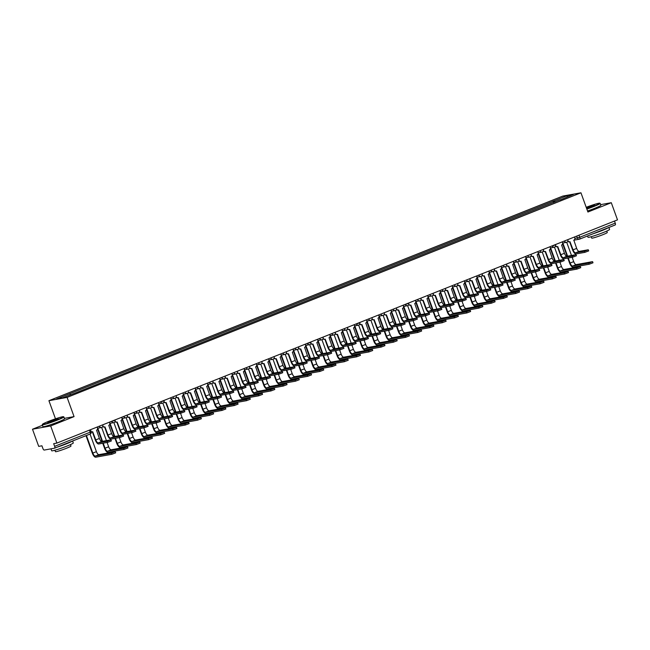 <?xml version="1.0" encoding="UTF-8"?>
<svg xmlns="http://www.w3.org/2000/svg" width="650" height="650" viewBox="0 0 650 650"><rect width="100%" height="100%" fill="white"/><g stroke="black" fill="none" stroke-linecap="round" stroke-linejoin="round"><path stroke-width="0.97" d="M42.445 425.262L32.5 429.219L38.708 446.379L41.925 445.794L42.892 448.468A1.836 0.723 -111.7 0 0 44.249 450.06L54.535 448.191A1.836 0.723 -111.7 0 0 54.592 448.175A1.836 0.723 -111.7 0 0 54.641 446.339L90.179 432.185L91.179 431.698L90.464 429.715M55.486 418.827L48.921 400.692L67.096 397.394L580.954 192.798L587.909 212.022L611.293 202.711L617.5 219.863L56.891 443.081L50.676 425.929L74.059 416.618L67.096 397.394M580.954 192.798L562.778 196.089L48.921 400.692M56.891 443.081L53.674 443.666L54.641 446.339M32.5 429.219L50.676 425.929M611.293 202.711L600.616 204.644M614.502 221.057L615.249 223.121A1.836 0.723 68.3 0 1 615.201 224.957A1.836 0.723 68.3 0 1 615.144 224.973L579.719 239.086M555.019 201.996L554.06 200.866L567.239 195.618L573.349 194.513L560.162 199.948M554.06 200.866L56.526 398.97L62.636 397.865L76.668 392.462L560.17 199.761M64.391 418.372L74.059 416.618M553.743 202.507L553.207 201.021M69.704 393.721L70.541 394.713M567.239 195.618L567.109 196.999M588.283 249.779L588.689 250.9L584.894 252.338L584.488 251.217L588.283 249.779L579.207 251.387A3.445 1.365 68.3 0 1 576.672 248.406L573.828 240.167A1.836 1.682 79.7 0 0 574.771 237.819L574.478 236.998M569.644 241.792L572.593 249.925A4.639 1.836 -111.7 0 0 576.006 253.947L584.894 252.338M567.929 240.898A1.836 1.682 79.7 0 0 569.684 241.784L569.213 241.865A1.836 1.682 -100.3 0 1 567.759 241.386M569.684 241.784A1.836 1.682 79.7 0 0 569.985 241.694L573.064 249.844A3.445 1.365 68.3 0 0 575.599 252.826L584.488 251.217M592.589 261.674L592.995 262.795L589.201 264.233L588.794 263.112L592.402 261.674L576.241 264.599A3.445 1.365 68.3 0 1 573.706 261.617L572.146 257.303M588.794 263.112L572.634 266.037A3.445 1.365 68.3 0 1 570.099 263.055L568.271 258.001M567.596 256.149L562.843 243.011M571.472 255.442L566.711 242.296M562.616 243.766L567.125 256.23M567.799 258.091L569.628 263.136A4.639 1.836 -111.7 0 0 573.04 267.158L589.201 264.233M576.038 254.654L576.444 255.767L572.658 257.205L572.252 256.092L576.038 254.654L566.971 256.262A3.445 1.365 68.3 0 1 564.436 253.273L561.592 245.042A1.836 1.682 79.7 0 0 562.534 242.694L562.234 241.873M557.408 246.659L560.357 254.8A4.639 1.836 -111.7 0 0 563.769 258.822L572.658 257.205M555.685 245.773A1.836 1.682 79.7 0 0 557.448 246.659L556.977 246.74A1.836 1.682 -100.3 0 1 555.523 246.261M557.448 246.659A1.836 1.682 79.7 0 0 557.741 246.569L560.828 254.711A3.445 1.365 68.3 0 0 563.363 257.701L572.252 256.092M563.802 259.521L564.208 260.642L560.414 262.08L560.008 260.959L563.802 259.521L554.734 261.137A3.445 1.365 68.3 0 1 552.199 258.148L549.347 249.909A1.836 1.682 79.7 0 0 550.298 247.561L549.997 246.74M545.171 251.534L548.113 259.675A4.639 1.836 -111.7 0 0 551.525 263.689L560.414 262.08M543.449 250.64A1.836 1.682 79.7 0 0 545.212 251.526L544.741 251.615A1.836 1.682 -100.3 0 1 543.286 251.136M545.212 251.526A1.836 1.682 79.7 0 0 545.504 251.444L548.592 259.586A3.445 1.365 68.3 0 0 551.119 262.567L560.008 260.959M580.344 266.549L580.751 267.67L576.964 269.108L576.558 267.987L580.166 266.549L564.005 269.474A3.445 1.365 68.3 0 1 561.47 266.492L559.91 262.178M576.558 267.987L560.398 270.912A3.445 1.365 68.3 0 1 557.863 267.93L556.034 262.876M555.36 261.024L550.607 247.886M559.236 260.317L554.474 247.162A1.836 1.682 79.7 0 1 554.214 247.236A1.836 1.836 0 0 0 555.612 244.798L552.313 246.049A1.836 1.682 79.7 0 0 554.214 247.236L550.387 247.926M550.371 248.633L554.889 261.105M555.563 262.957L557.391 268.011A4.639 1.836 -111.7 0 0 560.804 272.033L576.964 269.108M568.108 271.416L568.514 272.537L564.72 273.975L564.314 272.854L568.108 271.416L551.769 274.349A3.445 1.365 68.3 0 1 549.234 271.359L547.666 267.044M564.314 272.854L548.153 275.787A3.445 1.365 68.3 0 1 545.626 272.797L543.798 267.751M543.124 265.891L538.371 252.761M546.999 265.192L542.238 252.037M538.135 253.508L542.653 265.98M543.319 267.832L545.147 272.886A4.639 1.836 -111.7 0 0 548.559 276.908L564.72 273.975M586.747 208.796A11.213 0.821 -19.9 0 0 593.694 206.245A11.213 0.821 -19.9 0 0 599.755 203.182A11.213 0.821 -19.9 0 0 586.202 207.309M599.755 203.182L600.113 203.344A11.489 0.845 160.1 0 1 600.161 203.393A11.489 0.845 160.1 0 1 593.897 206.481A11.489 0.845 160.1 0 1 586.844 209.072M586.357 207.724A5.606 0.414 160.1 0 1 587.039 207.447A5.606 0.414 160.1 0 1 594.531 205.173A5.606 0.414 160.1 0 1 591.476 206.643A5.606 0.414 160.1 0 1 586.592 208.382M594.133 205.457L586.462 208.008M608.879 227.476L609.586 229.426A11.489 0.845 160.1 0 1 603.322 232.513A11.489 0.845 160.1 0 1 587.974 237.25L587.519 235.982M608.449 227.654A11.489 0.845 160.1 0 1 602.542 230.36A11.489 0.845 160.1 0 1 593.352 233.659M606.759 231.067L607.279 232.505A8.271 0.609 160.1 0 1 602.769 234.723A8.271 0.609 160.1 0 1 591.719 238.136L591.199 236.706M600.161 203.393L600.844 205.286A11.489 0.845 160.1 0 1 594.587 208.374A11.489 0.845 160.1 0 1 587.535 210.974M48.531 421.379A11.213 0.821 -19.9 0 0 42.429 424.328A11.213 0.821 -19.9 0 0 57.403 419.778A11.213 0.821 -19.9 0 0 63.464 416.715A11.213 0.821 -19.9 0 0 48.531 421.379M63.464 416.715L63.814 416.878A11.489 0.845 160.1 0 1 63.871 416.926A11.489 0.845 160.1 0 1 57.606 420.014A11.489 0.845 160.1 0 1 42.258 424.751A11.489 0.845 160.1 0 1 42.266 424.677L42.429 424.328M50.749 420.981A5.606 0.414 160.1 0 1 58.24 418.706A5.606 0.414 160.1 0 1 55.185 420.176A5.606 0.414 160.1 0 1 47.718 422.508A5.606 0.414 160.1 0 1 50.749 420.981M57.842 418.99L48.206 422.476M72.589 441.017L73.288 442.959A11.489 0.845 160.1 0 1 67.031 446.046A11.489 0.845 160.1 0 1 51.683 450.783L50.976 448.841M72.158 441.188A11.489 0.845 160.1 0 1 66.251 443.893A11.489 0.845 160.1 0 1 57.062 447.192M70.468 444.6L70.98 446.038A8.271 0.609 160.1 0 1 66.479 448.264A8.271 0.609 160.1 0 1 55.429 451.669L54.909 450.239M63.871 416.926L64.553 418.819A11.489 0.845 160.1 0 1 58.297 421.907A11.489 0.845 160.1 0 1 42.949 426.644L42.258 424.751M551.566 264.396L551.972 265.517L548.178 266.955L547.771 265.834L551.566 264.396L542.49 266.004A3.445 1.365 68.3 0 1 539.955 263.023L537.111 254.784A1.836 1.682 79.7 0 0 538.054 252.436L537.761 251.615M532.935 256.409L535.876 264.542A4.639 1.836 -111.7 0 0 539.289 268.564L548.178 266.955M531.212 255.515A1.836 1.682 79.7 0 0 532.967 256.401L532.496 256.49A1.836 1.682 -100.3 0 1 531.042 256.002M532.967 256.401A1.836 1.682 79.7 0 0 533.268 256.319L536.347 264.461A3.445 1.365 68.3 0 0 538.883 267.442L547.771 265.834M539.329 269.271L539.736 270.392L535.941 271.83L535.535 270.709L539.329 269.271L530.254 270.879A3.445 1.365 68.3 0 1 527.719 267.898L524.875 259.659A1.836 1.682 79.7 0 0 525.817 257.311L525.525 256.49M520.691 261.284L523.64 269.417A4.639 1.836 -111.7 0 0 527.053 273.439L535.941 271.83M518.976 260.39A1.836 1.682 79.7 0 0 520.731 261.276L520.26 261.357A1.836 1.682 -100.3 0 1 518.806 260.877M520.731 261.276A1.836 1.682 79.7 0 0 521.032 261.186L524.111 269.336A3.445 1.365 68.3 0 0 526.646 272.317L535.535 270.709M527.085 274.146L527.491 275.259L523.705 276.697L523.299 275.584L527.085 274.146L518.017 275.754A3.445 1.365 68.3 0 1 515.483 272.764L512.639 264.534A1.836 1.682 79.7 0 0 513.581 262.186L513.281 261.365M508.454 266.151L511.404 274.292A4.639 1.836 -111.7 0 0 514.808 278.314L523.705 276.697M506.732 265.265A1.836 1.682 79.7 0 0 508.495 266.151L508.024 266.232A1.836 1.682 -100.3 0 1 506.569 265.752M508.495 266.151A1.836 1.682 79.7 0 0 508.788 266.061L511.875 274.202A3.445 1.365 68.3 0 0 514.41 277.192L523.299 275.584M555.872 276.291L556.278 277.412L552.484 278.85L552.077 277.729L555.685 276.291L539.524 279.224A3.445 1.365 68.3 0 1 536.989 276.234L535.429 271.919M552.077 277.729L535.917 280.654A3.445 1.365 68.3 0 1 533.382 277.672L531.554 272.618M530.887 270.766L526.134 257.636M534.763 270.067L530.002 256.912M525.899 258.383L530.408 270.855M531.082 272.707L532.911 277.761A4.639 1.836 -111.7 0 0 536.323 281.775L552.484 278.85M543.636 281.166L544.042 282.287L540.247 283.725L539.841 282.604L543.449 281.166L527.288 284.091A3.445 1.365 68.3 0 1 524.753 281.109L523.193 276.794M539.841 282.604L523.681 285.529A3.445 1.365 68.3 0 1 521.146 282.547L519.317 277.493M518.643 275.641L513.89 262.502M522.519 274.934L517.758 261.787M513.663 263.258L518.172 275.722M518.846 277.582L520.674 282.628A4.639 1.836 -111.7 0 0 524.087 286.65L540.247 283.725M531.391 286.041L531.798 287.162L528.011 288.6L527.605 287.479L531.212 286.041L515.052 288.966A3.445 1.365 68.3 0 1 512.517 285.984L510.957 281.669M527.605 287.479L511.444 290.404A3.445 1.365 68.3 0 1 508.909 287.422L507.081 282.368M506.407 280.516L501.654 267.377M510.282 279.809L505.521 266.654M501.418 268.125L505.936 280.597M506.61 282.449L508.438 287.503A4.639 1.836 -111.7 0 0 511.851 291.525L528.011 288.6M514.849 279.012L515.255 280.134L511.461 281.572L511.054 280.451L514.849 279.012L505.773 280.629A3.445 1.365 68.3 0 1 503.246 277.639L500.394 269.401A1.836 1.682 79.7 0 0 501.345 267.053L501.044 266.232M496.218 271.026L499.159 279.167A4.639 1.836 -111.7 0 0 502.572 283.181L511.461 281.572M494.496 270.132A1.836 1.682 79.7 0 0 496.259 271.017L495.779 271.107A1.836 1.682 -100.3 0 1 494.333 270.627M496.259 271.017A1.836 1.682 79.7 0 0 496.551 270.936L499.631 279.077A3.445 1.365 68.3 0 0 502.166 282.059L511.054 280.451M519.155 290.908L519.561 292.029L515.767 293.467L515.361 292.346L519.155 290.908L502.816 293.841A3.445 1.365 68.3 0 1 500.281 290.851L498.712 286.536M515.361 292.346L499.2 295.279A3.445 1.365 68.3 0 1 496.673 292.289L494.845 287.243M494.171 285.382L489.418 272.252M498.046 284.684L493.285 271.529M489.182 273L493.699 285.472M494.366 287.324L496.194 292.378A4.639 1.836 -111.7 0 0 499.606 296.4L515.767 293.467M502.613 283.887L503.019 285.009L499.224 286.447L498.818 285.326L502.613 283.887L493.537 285.496A3.445 1.365 68.3 0 1 491.002 282.514L488.158 274.276A1.836 1.682 79.7 0 0 489.101 271.928L488.808 271.107M483.982 275.901L486.923 284.034A4.639 1.836 -111.7 0 0 490.336 288.056L499.224 286.447M482.259 275.007A1.836 1.682 79.7 0 0 484.014 275.892L483.543 275.982A1.836 1.682 -100.3 0 1 482.089 275.494M484.014 275.892A1.836 1.682 79.7 0 0 484.315 275.811L487.394 283.952A3.445 1.365 68.3 0 0 489.929 286.934L498.818 285.326M506.919 295.783L507.325 296.904L503.531 298.342L503.124 297.221L506.732 295.783L490.571 298.716A3.445 1.365 68.3 0 1 488.036 295.726L486.476 291.411M503.124 297.221L486.964 300.146A3.445 1.365 68.3 0 1 484.429 297.164L482.601 292.11M481.934 290.257L477.173 277.127M485.802 289.559L481.049 276.404M476.946 277.875L481.455 290.347M482.129 292.199L483.957 297.253A4.639 1.836 -111.7 0 0 487.37 301.267L503.531 298.342M490.376 288.762L490.782 289.884L486.988 291.322L486.582 290.201L490.376 288.762L481.301 290.371A3.445 1.365 68.3 0 1 478.766 287.389L475.922 279.151A1.836 1.682 79.7 0 0 476.864 276.803L476.564 275.982M471.738 280.776L474.687 288.909A4.639 1.836 -111.7 0 0 478.099 292.931L486.988 291.322M470.023 279.882A1.836 1.682 79.7 0 0 471.778 280.767L471.307 280.849A1.836 1.682 -100.3 0 1 469.852 280.369M471.778 280.767A1.836 1.682 79.7 0 0 472.079 280.678L475.158 288.819A3.445 1.365 68.3 0 0 477.693 291.809L486.582 290.201M494.683 300.658L495.089 301.779L491.294 303.217L490.888 302.096L494.496 300.658L478.335 303.582A3.445 1.365 68.3 0 1 475.8 300.601L474.24 296.286M490.888 302.096L474.727 305.021A3.445 1.365 68.3 0 1 472.192 302.039L470.364 296.985M469.69 295.132L464.937 281.994M473.566 294.426L468.804 281.279M464.709 282.75L469.219 295.214M469.893 297.074L471.721 302.12A4.639 1.836 -111.7 0 0 475.134 306.142L491.294 303.217M478.132 293.629L478.538 294.751L474.752 296.189L474.346 295.067L478.132 293.629L469.064 295.246A3.445 1.365 68.3 0 1 466.529 292.256L463.677 284.026A1.836 1.682 79.7 0 0 464.628 281.678L464.327 280.857M459.501 285.642L462.451 293.784A4.639 1.836 -111.7 0 0 465.855 297.806L474.752 296.189M457.779 284.757A1.836 1.682 79.7 0 0 459.542 285.642L459.071 285.724A1.836 1.682 -100.3 0 1 457.616 285.244M459.542 285.642A1.836 1.682 79.7 0 0 459.834 285.553L462.922 293.694A3.445 1.365 68.3 0 0 465.457 296.684L474.346 295.067M482.438 305.533L482.844 306.654L479.058 308.092L478.652 306.971L482.259 305.533L466.099 308.457A3.445 1.365 68.3 0 1 463.564 305.476L462.004 301.161M478.652 306.971L462.491 309.896A3.445 1.365 68.3 0 1 459.956 306.906L458.128 301.86M457.454 300.007L452.701 286.869M461.329 299.301L456.568 286.146M452.465 287.617L456.983 300.089M457.657 301.941L459.485 306.995A4.639 1.836 -111.7 0 0 462.898 311.017L479.058 308.092M465.896 298.504L466.302 299.626L462.507 301.064L462.101 299.942L465.896 298.504L456.82 300.121A3.445 1.365 68.3 0 1 454.293 297.131L451.441 288.892A1.836 1.682 79.7 0 0 452.392 286.544L452.091 285.724M447.265 290.517L450.206 298.659A4.639 1.836 -111.7 0 0 453.619 302.673L462.507 301.064M445.543 289.624A1.836 1.682 79.7 0 0 447.306 290.509L446.826 290.599A1.836 1.682 -100.3 0 1 445.38 290.119M447.306 290.509A1.836 1.682 79.7 0 0 447.598 290.428L450.677 298.569A3.445 1.365 68.3 0 0 453.212 301.551L462.101 299.942M453.659 303.379L454.066 304.501L450.271 305.939L449.865 304.817L453.659 303.379L444.584 304.988A3.445 1.365 68.3 0 1 442.049 302.006L439.205 293.767A1.836 1.682 79.7 0 0 440.148 291.419L439.855 290.599M435.029 295.392L437.97 303.526A4.639 1.836 -111.7 0 0 441.382 307.548L450.271 305.939M433.306 294.499A1.836 1.682 79.7 0 0 435.061 295.384L434.59 295.474A1.836 1.682 -100.3 0 1 433.136 294.986M435.061 295.384A1.836 1.682 79.7 0 0 435.362 295.303L438.441 303.444A3.445 1.365 68.3 0 0 440.976 306.426L449.865 304.817M441.423 308.254L441.829 309.376L438.035 310.814L437.629 309.692L441.423 308.254L432.348 309.863A3.445 1.365 68.3 0 1 429.812 306.881L426.969 298.642A1.836 1.682 79.7 0 0 427.911 296.294L427.611 295.474M422.784 300.267L425.734 308.401A4.639 1.836 -111.7 0 0 429.146 312.423L438.035 310.814M421.07 299.374A1.836 1.682 79.7 0 0 422.825 300.259L422.354 300.341A1.836 1.682 -100.3 0 1 420.899 299.861M422.825 300.259A1.836 1.682 79.7 0 0 423.126 300.17L426.205 308.311A3.445 1.365 68.3 0 0 428.74 311.301L437.629 309.692M429.179 313.121L429.585 314.243L425.791 315.681L425.392 314.559L429.179 313.121L420.111 314.738A3.445 1.365 68.3 0 1 417.576 311.748L414.724 303.517A1.836 1.682 79.7 0 0 415.675 301.169L415.374 300.349M410.548 305.134L413.489 313.276A4.639 1.836 -111.7 0 0 416.902 317.298L425.791 315.681M408.826 304.249A1.836 1.682 79.7 0 0 410.589 305.134L410.118 305.216A1.836 1.682 -100.3 0 1 408.663 304.736M410.589 305.134A1.836 1.682 79.7 0 0 410.881 305.045L413.969 313.186A3.445 1.365 68.3 0 0 416.496 316.176L425.392 314.559M416.942 317.996L417.349 319.118L413.554 320.556L413.148 319.434L416.942 317.996L407.867 319.613A3.445 1.365 68.3 0 1 405.34 316.623L402.488 308.384A1.836 1.682 79.7 0 0 403.431 306.036L403.138 305.216M398.312 310.009L401.253 318.142A4.639 1.836 -111.7 0 0 404.666 322.164L413.554 320.556M396.589 309.116A1.836 1.682 79.7 0 0 398.352 310.001L397.873 310.091A1.836 1.682 -100.3 0 1 396.419 309.611M398.352 310.001A1.836 1.682 79.7 0 0 398.645 309.92L401.724 318.061A3.445 1.365 68.3 0 0 404.259 321.043L413.148 319.434M404.706 322.871L405.113 323.993L401.318 325.431L400.912 324.309L404.706 322.871L395.631 324.48A3.445 1.365 68.3 0 1 393.096 321.498L390.252 313.259A1.836 1.682 79.7 0 0 391.194 310.911L390.902 310.091M386.067 314.884L389.017 323.017A4.639 1.836 -111.7 0 0 392.429 327.039L401.318 325.431M384.353 313.991A1.836 1.682 79.7 0 0 386.108 314.876L385.637 314.966A1.836 1.682 -100.3 0 1 384.183 314.478M386.108 314.876A1.836 1.682 79.7 0 0 386.409 314.795L389.488 322.936A3.445 1.365 68.3 0 0 392.023 325.918L400.912 324.309M470.202 310.399L470.608 311.521L466.814 312.959L466.407 311.838L470.202 310.399L453.854 313.332A3.445 1.365 68.3 0 1 451.327 310.342L449.759 306.028M466.407 311.838L450.247 314.771A3.445 1.365 68.3 0 1 447.712 311.781L445.884 306.735M445.218 304.874L440.464 291.744M449.093 304.176L444.332 291.021M440.229 292.492L444.746 304.964M445.413 306.816L447.241 311.87A4.639 1.836 -111.7 0 0 450.653 315.892L466.814 312.959M457.966 315.274L458.372 316.396L454.577 317.834L454.171 316.713L457.779 315.274L441.618 318.207A3.445 1.365 68.3 0 1 439.083 315.217L437.523 310.903M454.171 316.713L438.011 319.637A3.445 1.365 68.3 0 1 435.476 316.656L433.648 311.602M432.981 309.749L428.22 296.619M436.849 309.051L432.087 295.896M427.993 297.367L432.502 309.839M433.176 311.691L435.004 316.745A4.639 1.836 -111.7 0 0 438.417 320.759L454.577 317.834M445.729 320.149L446.136 321.271L442.341 322.709L441.935 321.588L445.543 320.149L429.382 323.074A3.445 1.365 68.3 0 1 426.847 320.092L425.287 315.778M441.935 321.588L425.774 324.512A3.445 1.365 68.3 0 1 423.239 321.531L421.411 316.477M420.737 314.624L415.984 301.486M424.613 313.918L419.851 300.771M415.756 302.242L420.266 314.706M420.94 316.566L422.768 321.612A4.639 1.836 -111.7 0 0 426.181 325.634L442.341 322.709M433.485 325.024L433.891 326.146L430.097 327.584L429.699 326.463L433.306 325.024L417.146 327.949A3.445 1.365 68.3 0 1 414.611 324.967L413.051 320.645M429.699 326.463L413.538 329.387A3.445 1.365 68.3 0 1 411.003 326.398L409.175 321.352M408.501 319.491L403.748 306.361M412.376 318.793L407.615 305.638A1.836 1.682 79.7 0 1 407.347 305.711A1.836 1.836 0 0 0 408.752 303.274L405.454 304.525A1.836 1.682 79.7 0 0 407.347 305.711L403.528 306.402M403.512 307.109L408.029 319.581M408.704 321.433L410.532 326.487A4.639 1.836 -111.7 0 0 413.936 330.509L430.097 327.584M421.249 329.891L421.655 331.012L417.861 332.451L417.454 331.329L421.062 329.891L404.901 332.824A3.445 1.365 68.3 0 1 402.374 329.834L400.806 325.52M417.454 331.329L401.294 334.262A3.445 1.365 68.3 0 1 398.759 331.273L396.931 326.227M396.264 324.366L391.511 311.236M400.14 323.668L395.379 310.513M391.276 311.984L395.793 324.456M396.459 326.308L398.287 331.362A4.639 1.836 -111.7 0 0 401.7 335.384L417.861 332.451M409.012 334.766L409.419 335.887L405.624 337.326L405.218 336.204L408.826 334.766L392.665 337.699A3.445 1.365 68.3 0 1 390.13 334.709L388.57 330.395M405.218 336.204L389.058 339.129A3.445 1.365 68.3 0 1 386.523 336.148L384.694 331.094M384.028 329.241L379.267 316.111M387.896 328.543L383.134 315.388M379.039 316.859L383.549 329.331M384.223 331.183L386.051 336.229A4.639 1.836 -111.7 0 0 389.464 340.251L405.624 337.326M392.47 327.746L392.868 328.868L389.082 330.306L388.676 329.184L392.47 327.746L383.394 329.355A3.445 1.365 68.3 0 1 380.859 326.373L378.016 318.134A1.836 1.682 79.7 0 0 378.958 315.786L378.658 314.966M373.831 319.759L376.781 327.892A4.639 1.836 -111.7 0 0 380.193 331.914L389.082 330.306M372.117 318.866A1.836 1.682 79.7 0 0 373.872 319.751L373.401 319.832A1.836 1.682 -100.3 0 1 371.946 319.353M373.872 319.751A1.836 1.682 79.7 0 0 374.173 319.662L377.252 327.803A3.445 1.365 68.3 0 0 379.787 330.793L388.676 329.184M396.776 339.641L397.174 340.762L393.388 342.201L392.982 341.079L396.589 339.641L380.429 342.566A3.445 1.365 68.3 0 1 377.894 339.584L376.334 335.27M392.982 341.079L376.821 344.004A3.445 1.365 68.3 0 1 374.286 341.023L372.458 335.969M371.784 334.116L367.031 320.978M375.659 333.409L370.898 320.263M366.803 321.734L371.312 334.197M371.987 336.058L373.815 341.104A4.639 1.836 -111.7 0 0 377.227 345.126L393.388 342.201M380.226 332.613L380.632 333.734L376.838 335.173L376.439 334.051L380.226 332.613L371.158 334.23A3.445 1.365 68.3 0 1 368.623 331.24L365.771 323.009A1.836 1.682 79.7 0 0 366.722 320.661L366.421 319.841M361.595 324.626L364.536 332.767A4.639 1.836 -111.7 0 0 367.949 336.789L376.838 335.173M359.873 323.741A1.836 1.682 79.7 0 0 361.636 324.618L361.164 324.707A1.836 1.682 -100.3 0 1 359.71 324.228M361.636 324.618A1.836 1.682 79.7 0 0 361.928 324.537L365.016 332.678A3.445 1.365 68.3 0 0 367.543 335.668L376.439 334.051M384.532 344.516L384.938 345.637L381.144 347.076L380.746 345.954L384.353 344.516L368.192 347.441A3.445 1.365 68.3 0 1 365.658 344.459L364.098 340.137M380.746 345.954L364.577 348.879A3.445 1.365 68.3 0 1 362.05 345.889L360.222 340.844M359.548 338.983L354.794 325.853M363.423 338.284L358.662 325.13A1.836 1.682 79.7 0 1 358.394 325.203A1.836 1.836 0 0 0 359.799 322.766L356.501 324.017A1.836 1.682 79.7 0 0 358.394 325.203L354.575 325.894M354.559 326.601L359.076 339.072M359.743 340.925L361.579 345.979A4.639 1.836 -111.7 0 0 364.983 350.001L381.144 347.076M367.989 337.488L368.396 338.609L364.601 340.048L364.195 338.926L367.989 337.488L358.914 339.105A3.445 1.365 68.3 0 1 356.387 336.115L353.535 327.876A1.836 1.682 79.7 0 0 354.477 325.528L354.185 324.707M349.359 329.501L352.3 337.634A4.639 1.836 -111.7 0 0 355.713 341.656L364.601 340.048M347.636 328.608A1.836 1.682 79.7 0 0 349.399 329.493L348.92 329.582A1.836 1.682 -100.3 0 1 347.466 329.103M349.399 329.493A1.836 1.682 79.7 0 0 349.692 329.412L352.771 337.553A3.445 1.365 68.3 0 0 355.306 340.535L364.195 338.926M372.296 349.383L372.702 350.504L368.908 351.942L368.501 350.821L372.109 349.383L355.948 352.316A3.445 1.365 68.3 0 1 353.421 349.326L351.853 345.012M368.501 350.821L352.341 353.754A3.445 1.365 68.3 0 1 349.806 350.764L347.977 345.719M347.311 343.858L342.558 330.728M351.187 343.159L346.426 330.005M342.322 331.476L346.84 343.947M347.506 345.8L349.334 350.854A4.639 1.836 -111.7 0 0 352.747 354.876L368.908 351.942M355.753 342.363L356.159 343.484L352.365 344.923L351.959 343.801L355.753 342.363L346.678 343.972A3.445 1.365 68.3 0 1 344.142 340.99L341.299 332.751A1.836 1.682 79.7 0 0 342.241 330.403L341.949 329.582M337.114 334.376L340.064 342.509A4.639 1.836 -111.7 0 0 343.476 346.531L352.365 344.923M335.4 333.483A1.836 1.682 79.7 0 0 337.155 334.368L336.684 334.457A1.836 1.682 -100.3 0 1 335.229 333.97M337.155 334.368A1.836 1.682 79.7 0 0 337.456 334.287L340.535 342.428A3.445 1.365 68.3 0 0 343.07 345.41L351.959 343.801M360.059 354.258L360.466 355.379L356.671 356.817L356.265 355.696L359.873 354.258L343.712 357.191A3.445 1.365 68.3 0 1 341.177 354.201L339.617 349.887M356.265 355.696L340.104 358.621A3.445 1.365 68.3 0 1 337.569 355.639L335.741 350.586M335.067 348.733L330.314 335.603M338.942 348.034L334.181 334.88M330.086 336.351L334.596 348.814M335.27 350.675L337.098 355.721A4.639 1.836 -111.7 0 0 340.511 359.743L356.671 356.817M343.509 347.238L343.915 348.359L340.129 349.798L339.723 348.676L343.509 347.238L334.441 348.847A3.445 1.365 68.3 0 1 331.906 345.865L329.062 337.626A1.836 1.682 79.7 0 0 330.005 335.278L329.704 334.457M324.878 339.251L327.827 347.384A4.639 1.836 -111.7 0 0 331.24 351.406L340.129 349.798M323.164 338.358A1.836 1.682 79.7 0 0 324.919 339.243L324.447 339.324A1.836 1.682 -100.3 0 1 322.993 338.845M324.919 339.243A1.836 1.682 79.7 0 0 325.211 339.154L328.299 347.295A3.445 1.365 68.3 0 0 330.834 350.285L339.723 348.676M347.815 359.133L348.221 360.254L344.435 361.692L344.029 360.571L347.636 359.133L331.476 362.058A3.445 1.365 68.3 0 1 328.941 359.076L327.381 354.762M344.029 360.571L327.868 363.496A3.445 1.365 68.3 0 1 325.333 360.514L323.505 355.461M322.831 353.608L318.077 340.47M326.706 352.901L321.945 339.755M317.85 341.226L322.359 353.689M323.034 355.55L324.862 360.596A4.639 1.836 -111.7 0 0 328.274 364.618L344.435 361.692M331.273 352.105L331.679 353.226L327.884 354.664L327.478 353.543L331.273 352.105L322.205 353.722A3.445 1.365 68.3 0 1 319.67 350.732L316.818 342.501A1.836 1.682 79.7 0 0 317.769 340.153L317.468 339.332M312.642 344.118L315.583 352.259A4.639 1.836 -111.7 0 0 318.996 356.281L327.884 354.664M310.919 343.233A1.836 1.682 79.7 0 0 312.683 344.11L312.211 344.199A1.836 1.682 -100.3 0 1 310.757 343.72M312.683 344.11A1.836 1.682 79.7 0 0 312.975 344.029L316.062 352.17A3.445 1.365 68.3 0 0 318.589 355.16L327.478 353.543M335.579 364.008L335.985 365.121L332.191 366.559L331.784 365.446L335.4 364.008L319.239 366.933A3.445 1.365 68.3 0 1 316.704 363.951L315.144 359.629M331.784 365.446L315.624 368.371A3.445 1.365 68.3 0 1 313.097 365.381L311.269 360.336M310.594 358.475L305.841 345.345M314.47 357.776L309.709 344.622A1.836 1.682 79.7 0 1 309.441 344.695A1.836 1.836 0 0 0 310.846 342.257L307.548 343.509A1.836 1.682 79.7 0 0 309.441 344.695L305.622 345.386M305.606 346.092L310.123 358.564M310.789 360.417L312.618 365.471A4.639 1.836 -111.7 0 0 316.03 369.493L332.191 366.559M319.036 356.98L319.442 358.101L315.648 359.539L315.242 358.418L319.036 356.98L309.961 358.597A3.445 1.365 68.3 0 1 307.426 355.607L304.582 347.368A1.836 1.682 79.7 0 0 305.524 345.02L305.232 344.199M300.406 348.993L303.347 357.126A4.639 1.836 -111.7 0 0 306.759 361.148L315.648 359.539M298.683 348.099A1.836 1.682 79.7 0 0 300.438 348.985L299.967 349.074A1.836 1.682 -100.3 0 1 298.512 348.595M300.438 348.985A1.836 1.682 79.7 0 0 300.739 348.904L303.818 357.045A3.445 1.365 68.3 0 0 306.353 360.027L315.242 358.418M323.342 368.875L323.749 369.996L319.954 371.434L319.548 370.313L323.156 368.875L306.995 371.808A3.445 1.365 68.3 0 1 304.468 368.818L302.9 364.504M319.548 370.313L303.387 373.246A3.445 1.365 68.3 0 1 300.852 370.256L299.024 365.211M298.358 363.35L293.605 350.22M302.234 362.651L297.473 349.497M293.369 350.967L297.887 363.439M298.553 365.292L300.381 370.346A4.639 1.836 -111.7 0 0 303.794 374.368L319.954 371.434M306.8 361.855L307.206 362.976L303.412 364.414L303.006 363.293L306.8 361.855L297.724 363.464A3.445 1.365 68.3 0 1 295.189 360.482L292.346 352.243A1.836 1.682 79.7 0 0 293.288 349.895L292.996 349.074M288.161 353.868L291.111 362.001A4.639 1.836 -111.7 0 0 294.523 366.023L303.412 364.414M286.447 352.974A1.836 1.682 79.7 0 0 288.202 353.86L287.731 353.941A1.836 1.682 -100.3 0 1 286.276 353.462M288.202 353.86A1.836 1.682 79.7 0 0 288.502 353.771L291.582 361.92A3.445 1.365 68.3 0 0 294.117 364.902L303.006 363.293M311.106 373.75L311.512 374.871L307.718 376.309L307.312 375.188L310.919 373.75L294.759 376.683A3.445 1.365 68.3 0 1 292.224 373.693L290.664 369.379M307.312 375.188L291.151 378.113A3.445 1.365 68.3 0 1 288.616 375.131L286.788 370.077M286.114 368.225L281.361 355.095M289.989 367.526L285.228 354.372M281.133 355.842L285.642 368.306M286.317 370.167L288.145 375.213A4.639 1.836 -111.7 0 0 291.558 379.234L307.718 376.309M294.556 366.73L294.962 367.851L291.176 369.289L290.769 368.168L294.556 366.73L285.488 368.339A3.445 1.365 68.3 0 1 282.953 365.357L280.109 357.118A1.836 1.682 79.7 0 0 281.052 354.77L280.751 353.949M275.925 358.743L278.874 366.876A4.639 1.836 -111.7 0 0 282.287 370.898L291.176 369.289M274.202 357.849A1.836 1.682 79.7 0 0 275.966 358.735L275.494 358.816A1.836 1.682 -100.3 0 1 274.04 358.337M275.966 358.735A1.836 1.682 79.7 0 0 276.258 358.646L279.346 366.787A3.445 1.365 68.3 0 0 281.881 369.777L290.769 368.168M298.862 378.625L299.268 379.746L295.482 381.184L295.076 380.063L298.683 378.625L282.523 381.55A3.445 1.365 68.3 0 1 279.988 378.568L278.428 374.254M295.076 380.063L278.915 382.988A3.445 1.365 68.3 0 1 276.38 380.006L274.552 374.952M273.877 373.1L269.124 359.962M277.753 372.393L272.992 359.239M268.889 360.717L273.406 373.181M274.081 375.042L275.909 380.088A4.639 1.836 -111.7 0 0 279.321 384.109L295.482 381.184M282.319 371.597L282.726 372.718L278.931 374.156L278.525 373.035L282.319 371.597L273.252 373.214A3.445 1.365 68.3 0 1 270.717 370.224L267.865 361.993A1.836 1.682 79.7 0 0 268.816 359.645L268.515 358.824M263.689 363.61L266.63 371.751A4.639 1.836 -111.7 0 0 270.043 375.773L278.931 374.156M261.966 362.724A1.836 1.682 79.7 0 0 263.729 363.602L263.258 363.691A1.836 1.682 -100.3 0 1 261.804 363.212M263.729 363.602A1.836 1.682 79.7 0 0 264.022 363.521L267.109 371.662A3.445 1.365 68.3 0 0 269.636 374.652L278.525 373.035M286.626 383.5L287.032 384.613L283.238 386.051L282.831 384.938L286.447 383.5L270.286 386.425A3.445 1.365 68.3 0 1 267.751 383.443L266.183 379.121M282.831 384.938L266.671 387.863A3.445 1.365 68.3 0 1 264.144 384.873L262.316 379.827M261.641 377.967L256.888 364.837M265.517 377.268L260.756 364.114M256.652 365.584L261.17 378.056M261.836 379.909L263.664 384.963A4.639 1.836 -111.7 0 0 267.077 388.984L283.238 386.051M270.083 376.472L270.489 377.593L266.695 379.031L266.289 377.91L270.083 376.472L261.007 378.081A3.445 1.365 68.3 0 1 258.473 375.099L255.629 366.86A1.836 1.682 79.7 0 0 256.571 364.512L256.279 363.691M249.73 367.591A1.836 1.682 79.7 0 0 251.485 368.477L254.394 376.618A4.639 1.836 -111.7 0 0 257.806 380.64L266.695 379.031M266.289 377.91L257.4 379.519A3.445 1.365 68.3 0 1 254.865 376.537L251.786 368.396A1.836 1.682 79.7 0 1 251.485 368.477L251.014 368.566A1.836 1.682 -100.3 0 1 249.559 368.087M274.389 388.367L274.796 389.488L271.001 390.926L270.595 389.805L274.202 388.367L258.042 391.3A3.445 1.365 68.3 0 1 255.507 388.31L253.947 383.996M270.595 389.805L254.434 392.738A3.445 1.365 68.3 0 1 251.899 389.748L250.071 384.702M249.405 382.842L244.652 369.712M253.281 382.143L248.519 368.989M244.416 370.459L248.926 382.931M249.6 384.784L251.428 389.838A4.639 1.836 -111.7 0 0 254.841 393.859L271.001 390.926M257.847 381.347L258.253 382.468L254.459 383.906L254.053 382.785L257.847 381.347L248.771 382.956A3.445 1.365 68.3 0 1 246.236 379.974L243.393 371.735A1.836 1.682 79.7 0 0 244.335 369.387L244.043 368.566M239.208 373.36L242.158 381.493A4.639 1.836 -111.7 0 0 245.57 385.515L254.459 383.906M237.494 372.466A1.836 1.682 79.7 0 0 239.249 373.352L238.778 373.433A1.836 1.682 -100.3 0 1 237.323 372.954M239.249 373.352A1.836 1.682 79.7 0 0 239.549 373.262L242.629 381.412A3.445 1.365 68.3 0 0 245.164 384.394L254.053 382.785M262.153 393.242L262.559 394.363L258.765 395.801L258.359 394.68L261.966 393.242L245.806 396.175A3.445 1.365 68.3 0 1 243.271 393.185L241.711 388.871M258.359 394.68L242.198 397.605A3.445 1.365 68.3 0 1 239.663 394.623L237.835 389.569M237.161 387.717L232.408 374.579M241.036 387.018L236.275 373.864M232.18 375.334L236.689 387.798M237.364 389.659L239.192 394.704A4.639 1.836 -111.7 0 0 242.604 398.726L258.765 395.801M245.602 386.222L246.009 387.343L242.222 388.781L241.816 387.66L245.602 386.222L236.535 387.831A3.445 1.365 68.3 0 1 234 384.849L231.156 376.61A1.836 1.682 79.7 0 0 232.099 374.262L231.798 373.441M226.972 378.235L229.921 386.368A4.639 1.836 -111.7 0 0 233.326 390.39L242.222 388.781M225.249 377.341A1.836 1.682 79.7 0 0 227.012 378.227L226.541 378.308A1.836 1.682 -100.3 0 1 225.087 377.829M227.012 378.227A1.836 1.682 79.7 0 0 227.305 378.137L230.393 386.279A3.445 1.365 68.3 0 0 232.928 389.269L241.816 387.66M249.909 398.117L250.315 399.238L246.529 400.676L246.123 399.555L249.73 398.117L233.569 401.042A3.445 1.365 68.3 0 1 231.034 398.06L229.474 393.746M246.123 399.555L229.962 402.48A3.445 1.365 68.3 0 1 227.427 399.498L225.599 394.444M224.924 392.592L220.171 379.454M228.8 391.885L224.039 378.731M219.936 380.209L224.453 392.673M225.127 394.534L226.956 399.579A4.639 1.836 -111.7 0 0 230.368 403.601L246.529 400.676M233.366 391.089L233.773 392.21L229.978 393.648L229.572 392.527L233.366 391.089L224.291 392.706A3.445 1.365 68.3 0 1 221.764 389.716L218.912 381.485A1.836 1.682 79.7 0 0 219.863 379.129L219.562 378.308M214.736 383.102L217.677 391.243A4.639 1.836 -111.7 0 0 221.089 395.257L229.978 393.648M213.013 382.216A1.836 1.682 79.7 0 0 214.776 383.094L214.297 383.183A1.836 1.682 -100.3 0 1 212.851 382.704M214.776 383.094A1.836 1.682 79.7 0 0 215.069 383.012L218.148 391.154A3.445 1.365 68.3 0 0 220.683 394.144L229.572 392.527M237.672 402.992L238.079 404.105L234.284 405.543L233.878 404.43L237.494 402.992L221.333 405.917A3.445 1.365 68.3 0 1 218.798 402.935L217.23 398.613M233.878 404.43L217.717 407.355A3.445 1.365 68.3 0 1 215.191 404.365L213.363 399.319M212.688 397.459L207.935 384.329M216.564 396.76L211.803 383.606M207.699 385.076L212.217 397.548M212.883 399.401L214.711 404.454A4.639 1.836 -111.7 0 0 218.124 408.476L234.284 405.543M221.13 395.964L221.536 397.085L217.742 398.523L217.336 397.402L221.13 395.964L212.054 397.572A3.445 1.365 68.3 0 1 209.519 394.591L206.676 386.352A1.836 1.682 79.7 0 0 207.618 384.004L207.326 383.183M200.777 387.083A1.836 1.682 79.7 0 0 202.532 387.969L205.441 396.11A4.639 1.836 -111.7 0 0 208.853 400.132L217.742 398.523M217.336 397.402L208.447 399.011A3.445 1.365 68.3 0 1 205.912 396.029L202.832 387.887A1.836 1.682 79.7 0 1 202.532 387.969L202.061 388.058A1.836 1.682 -100.3 0 1 200.606 387.571M225.436 407.859L225.842 408.98L222.048 410.418L221.642 409.297L225.249 407.859L209.089 410.792A3.445 1.365 68.3 0 1 206.554 407.802L204.994 403.488M221.642 409.297L205.481 412.23A3.445 1.365 68.3 0 1 202.946 409.24L201.118 404.194M200.452 402.334L195.691 389.204M204.319 401.635L199.558 388.481M195.463 389.951L199.972 402.423M200.647 404.276L202.475 409.329A4.639 1.836 -111.7 0 0 205.888 413.351L222.048 410.418M208.894 400.839L209.3 401.96L205.506 403.398L205.099 402.277L208.894 400.839L199.818 402.447A3.445 1.365 68.3 0 1 197.283 399.466L194.439 391.227A1.836 1.682 79.7 0 0 195.382 388.879L195.081 388.058M190.255 392.852L193.204 400.985A4.639 1.836 -111.7 0 0 196.617 405.007L205.506 403.398M188.541 391.958A1.836 1.682 79.7 0 0 190.296 392.844L189.824 392.925A1.836 1.682 -100.3 0 1 188.37 392.446M190.296 392.844A1.836 1.682 79.7 0 0 190.596 392.754L193.676 400.904A3.445 1.365 68.3 0 0 196.211 403.886L205.099 402.277M213.2 412.734L213.606 413.855L209.812 415.293L209.406 414.172L213.013 412.734L196.852 415.659A3.445 1.365 68.3 0 1 194.317 412.677L192.757 408.363M209.406 414.172L193.245 417.097A3.445 1.365 68.3 0 1 190.71 414.115L188.882 409.061M188.207 407.209L183.454 394.071M192.083 406.502L187.322 393.356M183.227 394.826L187.736 407.29M188.411 409.151L190.239 414.196A4.639 1.836 -111.7 0 0 193.651 418.218L209.812 415.293M196.649 405.714L197.056 406.835L193.269 408.273L192.863 407.152L196.649 405.714L187.582 407.322A3.445 1.365 68.3 0 1 185.047 404.332L182.195 396.102A1.836 1.682 79.7 0 0 183.146 393.754L182.845 392.933M178.019 397.727L180.968 405.86A4.639 1.836 -111.7 0 0 184.373 409.882L193.269 408.273M176.296 396.833A1.836 1.682 79.7 0 0 178.059 397.719L177.588 397.8A1.836 1.682 -100.3 0 1 176.134 397.321M178.059 397.719A1.836 1.682 79.7 0 0 178.352 397.629L181.439 405.771A3.445 1.365 68.3 0 0 183.974 408.761L192.863 407.152M200.956 417.609L201.362 418.73L197.576 420.168L197.169 419.047L200.777 417.609L184.616 420.534A3.445 1.365 68.3 0 1 182.081 417.552L180.521 413.238M197.169 419.047L181.009 421.972A3.445 1.365 68.3 0 1 178.474 418.99L176.646 413.936M175.971 412.084L171.218 398.946M179.847 411.377L175.086 398.223M170.982 399.701L175.5 412.165M176.174 414.026L178.002 419.071A4.639 1.836 -111.7 0 0 181.415 423.093L197.576 420.168M184.413 410.581L184.819 411.702L181.025 413.14L180.619 412.019L184.413 410.581L175.338 412.197A3.445 1.365 68.3 0 1 172.811 409.207L169.959 400.977A1.836 1.682 79.7 0 0 170.909 398.621L170.609 397.8M165.782 402.594L168.724 410.735A4.639 1.836 -111.7 0 0 172.136 414.749L181.025 413.14M164.06 401.708A1.836 1.682 79.7 0 0 165.823 402.586L165.344 402.675A1.836 1.682 -100.3 0 1 163.898 402.196M165.823 402.586A1.836 1.682 79.7 0 0 166.116 402.504L169.195 410.646A3.445 1.365 68.3 0 0 171.73 413.636L180.619 412.019M188.719 422.476L189.126 423.597L185.331 425.035L184.925 423.914L188.719 422.476L172.372 425.409A3.445 1.365 68.3 0 1 169.845 422.427L168.277 418.104M184.925 423.914L168.764 426.847A3.445 1.365 68.3 0 1 166.229 423.857L164.401 418.811M163.735 416.951L158.982 403.821M167.611 416.252L162.849 403.098A1.836 1.682 79.7 0 1 162.581 403.171A1.836 1.836 0 0 0 163.987 400.733L160.688 401.984A1.836 1.682 79.7 0 0 162.581 403.171L158.763 403.861M158.746 404.568L163.264 417.04M163.93 418.892L165.758 423.946A4.639 1.836 -111.7 0 0 169.171 427.968L185.331 425.035M172.177 415.456L172.583 416.577L168.789 418.015L168.382 416.894L172.177 415.456L163.101 417.064A3.445 1.365 68.3 0 1 160.566 414.082L157.722 405.844A1.836 1.682 79.7 0 0 158.665 403.496L158.373 402.675M151.824 406.575A1.836 1.682 79.7 0 0 153.579 407.461L156.487 415.602A4.639 1.836 -111.7 0 0 159.9 419.624L168.789 418.015M168.382 416.894L159.494 418.503A3.445 1.365 68.3 0 1 156.959 415.521L153.879 407.379A1.836 1.682 79.7 0 1 153.579 407.461L153.107 407.55A1.836 1.682 -100.3 0 1 151.653 407.062M176.483 427.351L176.889 428.472L173.095 429.91L172.689 428.789L176.296 427.351L160.136 430.284A3.445 1.365 68.3 0 1 157.601 427.294L156.041 422.979M172.689 428.789L156.528 431.722A3.445 1.365 68.3 0 1 153.993 428.732L152.165 423.686M151.499 421.826L146.737 408.696M155.366 421.127L150.605 407.973M146.51 409.443L151.019 421.915M151.694 423.767L153.522 428.821A4.639 1.836 -111.7 0 0 156.934 432.835L173.095 429.91M159.941 420.331L160.339 421.452L156.553 422.89L156.146 421.769L159.941 420.331L150.865 421.939A3.445 1.365 68.3 0 1 148.33 418.957L145.486 410.719A1.836 1.682 79.7 0 0 146.429 408.371L146.128 407.55M141.302 412.344L144.251 420.477A4.639 1.836 -111.7 0 0 147.664 424.499L156.553 422.89M139.588 411.45A1.836 1.682 79.7 0 0 141.343 412.336L140.871 412.417A1.836 1.682 -100.3 0 1 139.417 411.938M141.343 412.336A1.836 1.682 79.7 0 0 141.643 412.246L144.722 420.396A3.445 1.365 68.3 0 0 147.257 423.378L156.146 421.769M164.247 432.226L164.653 433.347L160.859 434.785L160.452 433.664L164.06 432.226L147.899 435.151A3.445 1.365 68.3 0 1 145.364 432.169L143.804 427.854M160.452 433.664L144.292 436.589A3.445 1.365 68.3 0 1 141.757 433.607L139.929 428.553M139.254 426.701L134.501 413.562M143.13 425.994L138.369 412.848M134.274 414.318L138.783 426.782M139.457 428.642L141.286 433.688A4.639 1.836 -111.7 0 0 144.698 437.71L160.859 434.785M147.696 425.206L148.102 426.327L144.308 427.765L143.91 426.644L147.696 425.206L138.629 426.814A3.445 1.365 68.3 0 1 136.094 423.824L133.242 415.594A1.836 1.682 79.7 0 0 134.192 413.246L133.892 412.425M129.066 417.211L132.007 425.352A4.639 1.836 -111.7 0 0 135.419 429.374L144.308 427.765M127.343 416.325A1.836 1.682 79.7 0 0 129.106 417.211L128.635 417.292A1.836 1.682 -100.3 0 1 127.181 416.812M129.106 417.211A1.836 1.682 79.7 0 0 129.399 417.121L132.486 425.262A3.445 1.365 68.3 0 0 135.013 428.253L143.91 426.644M152.002 437.101L152.409 438.222L148.614 439.66L148.216 438.539L151.824 437.101L135.663 440.026A3.445 1.365 68.3 0 1 133.128 437.044L131.568 432.729M148.216 438.539L132.056 441.464A3.445 1.365 68.3 0 1 129.521 438.482L127.692 433.428M127.018 431.576L122.265 418.438M130.894 430.869L126.133 417.714M122.029 419.193L126.547 431.657M127.221 433.517L129.049 438.563A4.639 1.836 -111.7 0 0 132.454 442.585L148.614 439.66M135.46 430.073L135.866 431.194L132.072 432.632L131.666 431.511L135.46 430.073L126.384 431.689A3.445 1.365 68.3 0 1 123.858 428.699L121.006 420.469A1.836 1.682 79.7 0 0 121.948 418.113L121.656 417.292M116.829 422.086L119.771 430.227A4.639 1.836 -111.7 0 0 123.183 434.241L132.072 432.632M115.107 421.2A1.836 1.682 79.7 0 0 116.87 422.077L116.391 422.167A1.836 1.682 -100.3 0 1 114.936 421.688M116.87 422.077A1.836 1.682 79.7 0 0 117.162 421.996L120.242 430.137A3.445 1.365 68.3 0 0 122.777 433.128L131.666 431.511M139.766 441.968L140.173 443.089L136.378 444.527L135.972 443.406L139.766 441.968L123.419 444.901A3.445 1.365 68.3 0 1 120.892 441.911L119.324 437.596M135.972 443.406L119.811 446.339A3.445 1.365 68.3 0 1 117.276 443.349L115.448 438.303M114.782 436.442L110.029 423.312M118.657 435.744L113.896 422.589A1.836 1.682 79.7 0 1 113.628 422.663A1.836 1.836 0 0 0 115.034 420.225L111.735 421.476A1.836 1.682 79.7 0 0 113.628 422.663L109.809 423.353M109.793 424.06L114.311 436.532M114.977 438.384L116.805 443.438A4.639 1.836 -111.7 0 0 120.218 447.46L136.378 444.527M123.224 434.948L123.63 436.069L119.836 437.507L119.429 436.386L123.224 434.948L114.148 436.556A3.445 1.365 68.3 0 1 111.613 433.574L108.769 425.336A1.836 1.682 79.7 0 0 109.712 422.988L109.419 422.167M104.585 426.961L107.534 435.094A4.639 1.836 -111.7 0 0 110.947 439.116L119.836 437.507M102.871 426.067A1.836 1.682 79.7 0 0 104.626 426.952L104.154 427.042A1.836 1.682 -100.3 0 1 102.7 426.554M104.626 426.952A1.836 1.682 79.7 0 0 104.926 426.871L108.006 435.012A3.445 1.365 68.3 0 0 110.541 437.994L119.429 436.386M127.53 446.843L127.936 447.964L124.142 449.402L123.736 448.281L127.343 446.843L111.183 449.776A3.445 1.365 68.3 0 1 108.647 446.786L107.088 442.471M123.736 448.281L107.575 451.214A3.445 1.365 68.3 0 1 105.04 448.224L103.212 443.17M102.546 441.317L97.784 428.188M106.413 440.619L101.652 427.464M97.557 428.935L102.066 441.407M102.741 443.259L104.569 448.313A4.639 1.836 -111.7 0 0 107.981 452.327L124.142 449.402M110.987 439.823L111.386 440.944L107.599 442.382L107.193 441.261L110.987 439.823L101.912 441.431A3.445 1.365 68.3 0 1 99.377 438.449L96.533 430.211A1.836 1.682 79.7 0 0 97.476 427.863L97.175 427.042M92.349 431.836L95.298 439.969A4.639 1.836 -111.7 0 0 98.711 443.991L107.599 442.382M91.106 431.494A1.836 1.682 79.7 0 0 92.389 431.827L91.918 431.909A1.836 1.682 -100.3 0 1 91.236 431.884M92.389 431.827A1.836 1.682 79.7 0 0 92.69 431.738L95.769 439.887A3.445 1.365 68.3 0 0 98.304 442.869L107.193 441.261M115.294 451.718L115.692 452.839L111.906 454.277L111.499 453.156L115.107 451.718L98.946 454.642A3.445 1.365 68.3 0 1 96.411 451.661L90.041 434.062M111.499 453.156L95.339 456.081A3.445 1.365 68.3 0 1 92.804 453.099L86.434 435.5M85.995 435.679L92.332 453.18A4.639 1.836 -111.7 0 0 95.745 457.202L111.906 454.277M98.442 426.538L102.7 424.84M122.915 416.796L127.181 415.098M135.151 411.921L139.417 410.223M147.396 407.046L151.653 405.348M171.868 397.304L176.134 395.606M184.112 392.429L188.37 390.731M196.349 387.554L200.606 385.856M208.585 382.679L212.842 380.989M220.821 377.812L225.087 376.114M233.066 372.938L237.323 371.239M245.302 368.062L249.559 366.364M257.538 363.188L261.796 361.498M269.774 358.321L274.04 356.623M282.019 353.446L286.276 351.748M294.255 348.571L298.512 346.873M318.727 338.829L322.993 337.131M330.972 333.954L335.229 332.256M343.208 329.079L347.466 327.381M367.681 319.337L371.946 317.639M379.925 314.462L384.183 312.764M392.161 309.587L396.419 307.889M416.634 299.845L420.899 298.147M428.878 294.97L433.136 293.272M441.114 290.095L445.372 288.397M453.351 285.22L457.616 283.53M465.595 280.353L469.852 278.655M477.831 275.478L482.089 273.78M490.067 270.603L494.325 268.905M502.304 265.736L506.569 264.038M514.548 260.861L518.806 259.163M526.784 255.986L531.042 254.288M539.021 251.111L543.278 249.421M563.501 241.369L567.759 239.671M89.432 430.129L90.179 432.185A1.836 0.723 -111.7 0 1 90.131 434.029A1.836 0.723 -111.7 0 1 90.074 434.046L54.641 448.151M574.892 238.485L579.711 237.274L615.249 223.121M576.721 236.104L577.411 238.03A1.836 1.682 -100.3 0 0 579.312 239.208A1.836 1.836 0 0 0 579.662 239.111A1.836 0.723 -111.7 0 0 579.711 237.274L578.963 235.211M99.426 426.148L99.491 426.351A1.836 1.682 79.7 0 0 101.684 427.448M110.679 421.663L111.662 421.273M123.898 416.398L123.971 416.601A1.836 1.682 79.7 0 0 126.165 417.698M136.134 411.531L136.207 411.726A1.836 1.682 79.7 0 0 138.401 412.831M148.379 406.656L148.452 406.859A1.836 1.682 79.7 0 0 150.638 407.956M159.632 402.171L160.615 401.781M172.851 396.906L172.924 397.109A1.836 1.682 79.7 0 0 175.118 398.206M185.088 392.039L185.161 392.234A1.836 1.682 79.7 0 0 187.354 393.339M197.332 387.164L197.405 387.368A1.836 1.682 79.7 0 0 199.599 388.464M209.568 382.289L209.641 382.493A1.836 1.682 79.7 0 0 211.835 383.589M221.804 377.414L221.877 377.618A1.836 1.682 79.7 0 0 224.071 378.714M234.041 372.548L234.114 372.743A1.836 1.682 79.7 0 0 236.307 373.848M246.285 367.673L246.358 367.876A1.836 1.682 79.7 0 0 248.552 368.973M258.521 362.798L258.594 363.001A1.836 1.682 79.7 0 0 260.788 364.098M270.757 357.931L270.831 358.126A1.836 1.682 79.7 0 0 273.024 359.223M283.002 353.056L283.067 353.251A1.836 1.682 79.7 0 0 285.261 354.356M295.238 348.181L295.311 348.384A1.836 1.682 79.7 0 0 297.505 349.481M306.491 343.696L307.474 343.306M319.711 338.439L319.784 338.634A1.836 1.682 79.7 0 0 321.977 339.731M331.955 333.564L332.02 333.759A1.836 1.682 79.7 0 0 334.214 334.864M344.191 328.689L344.264 328.892A1.836 1.682 79.7 0 0 346.458 329.989M355.444 324.204L356.428 323.814M368.664 318.947L368.737 319.142A1.836 1.682 79.7 0 0 370.931 320.239M380.908 314.072L380.981 314.267A1.836 1.682 79.7 0 0 383.167 315.372M393.144 309.197L393.217 309.4A1.836 1.682 79.7 0 0 395.411 310.497M404.398 304.712L405.381 304.322M417.617 299.455L417.69 299.65A1.836 1.682 79.7 0 0 419.884 300.755M429.861 294.58L429.934 294.775A1.836 1.682 79.7 0 0 432.12 295.88M442.098 289.705L442.171 289.908A1.836 1.682 79.7 0 0 444.364 291.005M454.334 284.83L454.407 285.033A1.836 1.682 79.7 0 0 456.601 286.13M466.57 279.963L466.643 280.158A1.836 1.682 79.7 0 0 468.837 281.263M478.814 275.088L478.887 275.283A1.836 1.682 79.7 0 0 481.081 276.388M491.051 270.213L491.124 270.416A1.836 1.682 79.7 0 0 493.317 271.513M503.287 265.338L503.36 265.541A1.836 1.682 79.7 0 0 505.554 266.638M515.523 260.471L515.596 260.666A1.836 1.682 79.7 0 0 517.79 261.771M527.767 255.596L527.841 255.799A1.836 1.682 79.7 0 0 530.034 256.896M540.004 250.721L540.077 250.924A1.836 1.682 79.7 0 0 542.271 252.021M551.257 246.244L552.24 245.846M564.484 240.979L564.549 241.174A1.836 1.682 79.7 0 0 566.743 242.279M573.714 240.224L579.312 239.208A1.836 1.682 -100.3 0 0 579.605 239.127A1.836 0.723 -111.7 0 0 579.662 239.111L615.201 224.957M576.672 248.406L573.064 249.844M579.207 251.387L575.599 252.826M570.099 263.055L573.706 261.617M572.634 266.037L576.241 264.599M564.436 253.273L560.828 254.711M566.971 256.262L563.363 257.701M552.199 258.148L548.592 259.586M554.734 261.137L551.119 262.567M557.863 267.93L561.47 266.492M560.398 270.912L564.005 269.474M545.626 272.797L549.234 271.359M548.153 275.787L551.769 274.349M539.955 263.023L536.347 264.461M542.49 266.004L538.883 267.442M527.719 267.898L524.111 269.336M530.254 270.879L526.646 272.317M515.483 272.764L511.875 274.202M518.017 275.754L514.41 277.192M533.382 277.672L536.989 276.234M535.917 280.654L539.524 279.224M521.146 282.547L524.753 281.109M523.681 285.529L527.288 284.091M508.909 287.422L512.517 285.984M511.444 290.404L515.052 288.966M503.246 277.639L499.631 279.077M505.773 280.629L502.166 282.059M496.673 292.289L500.281 290.851M499.2 295.279L502.816 293.841M491.002 282.514L487.394 283.952M493.537 285.496L489.929 286.934M484.429 297.164L488.036 295.726M486.964 300.146L490.571 298.716M478.766 287.389L475.158 288.819M481.301 290.371L477.693 291.809M472.192 302.039L475.8 300.601M474.727 305.021L478.335 303.582M466.529 292.256L462.922 293.694M469.064 295.246L465.457 296.684M459.956 306.906L463.564 305.476M462.491 309.896L466.099 308.457M454.293 297.131L450.677 298.569M456.82 300.121L453.212 301.551M442.049 302.006L438.441 303.444M444.584 304.988L440.976 306.426M429.812 306.881L426.205 308.311M432.348 309.863L428.74 311.301M417.576 311.748L413.969 313.186M420.111 314.738L416.496 316.176M405.34 316.623L401.724 318.061M407.867 319.613L404.259 321.043M393.096 321.498L389.488 322.936M395.631 324.48L392.023 325.918M447.712 311.781L451.327 310.342M450.247 314.771L453.854 313.332M435.476 316.656L439.083 315.217M438.011 319.637L441.618 318.207M423.239 321.531L426.847 320.092M425.774 324.512L429.382 323.074M411.003 326.398L414.611 324.967M413.538 329.387L417.146 327.949M398.759 331.273L402.374 329.834M401.294 334.262L404.901 332.824M386.523 336.148L390.13 334.709M389.058 339.129L392.665 337.699M380.859 326.373L377.252 327.803M383.394 329.355L379.787 330.793M374.286 341.023L377.894 339.584M376.821 344.004L380.429 342.566M368.623 331.24L365.016 332.678M371.158 334.23L367.543 335.668M362.05 345.889L365.658 344.459M364.577 348.879L368.192 347.441M356.387 336.115L352.771 337.553M358.914 339.105L355.306 340.535M349.806 350.764L353.421 349.326M352.341 353.754L355.948 352.316M344.142 340.99L340.535 342.428M346.678 343.972L343.07 345.41M337.569 355.639L341.177 354.201M340.104 358.621L343.712 357.191M331.906 345.865L328.299 347.295M334.441 348.847L330.834 350.285M325.333 360.514L328.941 359.076M327.868 363.496L331.476 362.058M319.67 350.732L316.062 352.17M322.205 353.722L318.589 355.16M313.097 365.381L316.704 363.951M315.624 368.371L319.239 366.933M307.426 355.607L303.818 357.045M309.961 358.597L306.353 360.027M300.852 370.256L304.468 368.818M303.387 373.246L306.995 371.808M295.189 360.482L291.582 361.92M297.724 363.464L294.117 364.902M288.616 375.131L292.224 373.693M291.151 378.113L294.759 376.683M282.953 365.357L279.346 366.787M285.488 368.339L281.881 369.777M276.38 380.006L279.988 378.568M278.915 382.988L282.523 381.55M270.717 370.224L267.109 371.662M273.252 373.214L269.636 374.652M264.144 384.873L267.751 383.443M266.671 387.863L270.286 386.425M258.473 375.099L254.865 376.537M261.007 378.081L257.4 379.519M251.899 389.748L255.507 388.31M254.434 392.738L258.042 391.3M246.236 379.974L242.629 381.412M248.771 382.956L245.164 384.394M239.663 394.623L243.271 393.185M242.198 397.605L245.806 396.175M234 384.849L230.393 386.279M236.535 387.831L232.928 389.269M227.427 399.498L231.034 398.06M229.962 402.48L233.569 401.042M221.764 389.716L218.148 391.154M224.291 392.706L220.683 394.144M215.191 404.365L218.798 402.935M217.717 407.355L221.333 405.917M209.519 394.591L205.912 396.029M212.054 397.572L208.447 399.011M202.946 409.24L206.554 407.802M205.481 412.23L209.089 410.792M197.283 399.466L193.676 400.904M199.818 402.447L196.211 403.886M190.71 414.115L194.317 412.677M193.245 417.097L196.852 415.659M185.047 404.332L181.439 405.771M187.582 407.322L183.974 408.761M178.474 418.99L182.081 417.552M181.009 421.972L184.616 420.534M172.811 409.207L169.195 410.646M175.338 412.197L171.73 413.636M166.229 423.857L169.845 422.427M168.764 426.847L172.372 425.409M160.566 414.082L156.959 415.521M163.101 417.064L159.494 418.503M153.993 428.732L157.601 427.294M156.528 431.722L160.136 430.284M148.33 418.957L144.722 420.396M150.865 421.939L147.257 423.378M141.757 433.607L145.364 432.169M144.292 436.589L147.899 435.151M136.094 423.824L132.486 425.262M138.629 426.814L135.013 428.253M129.521 438.482L133.128 437.044M132.056 441.464L135.663 440.026M123.858 428.699L120.242 430.137M126.384 431.689L122.777 433.128M117.276 443.349L120.892 441.911M119.811 446.339L123.419 444.901M111.613 433.574L108.006 435.012M114.148 436.556L110.541 437.994M105.04 448.224L108.647 446.786M107.575 451.214L111.183 449.776M99.377 438.449L95.769 439.887M101.912 441.431L98.304 442.869M92.804 453.099L96.411 451.661M95.339 456.081L98.946 454.642M562.624 243.051L566.451 242.361A1.836 1.836 0 0 0 567.848 239.923M538.151 252.801L541.97 252.111A1.836 1.836 0 0 0 543.376 249.673M525.915 257.668L529.734 256.977A1.836 1.836 0 0 0 531.139 254.548M513.671 262.543L517.497 261.852A1.836 1.836 0 0 0 518.895 259.415M501.434 267.418L505.261 266.727A1.836 1.836 0 0 0 506.659 264.29M489.198 272.293L493.017 271.602A1.836 1.836 0 0 0 494.423 269.165M476.962 277.16L480.781 276.469A1.836 1.836 0 0 0 482.178 274.04M464.718 282.035L468.544 281.344A1.836 1.836 0 0 0 469.942 278.907M452.481 286.91L456.308 286.219A1.836 1.836 0 0 0 457.706 283.782M440.245 291.785L444.064 291.086A1.836 1.836 0 0 0 445.469 288.657M428.009 296.652L431.827 295.961A1.836 1.836 0 0 0 433.225 293.532M415.764 301.527L419.591 300.836A1.836 1.836 0 0 0 420.989 298.399M391.292 311.277L395.111 310.578A1.836 1.836 0 0 0 396.516 308.149M379.056 316.144L382.874 315.453A1.836 1.836 0 0 0 384.272 313.024M366.811 321.019L370.638 320.328A1.836 1.836 0 0 0 372.036 317.891M342.339 330.769L346.158 330.07A1.836 1.836 0 0 0 347.563 327.641M330.094 335.636L333.921 334.945A1.836 1.836 0 0 0 335.319 332.516M317.858 340.511L321.685 339.82A1.836 1.836 0 0 0 323.082 337.382M293.386 350.261L297.204 349.562A1.836 1.836 0 0 0 298.61 347.132M281.141 355.127L284.968 354.437A1.836 1.836 0 0 0 286.366 351.999M268.905 360.002L272.732 359.312A1.836 1.836 0 0 0 274.129 356.874M256.669 364.877L260.488 364.187A1.836 1.836 0 0 0 261.893 361.749M244.432 369.752L248.251 369.054A1.836 1.836 0 0 0 249.657 366.624M232.188 374.619L236.015 373.929A1.836 1.836 0 0 0 237.412 371.491M219.952 379.494L223.779 378.804A1.836 1.836 0 0 0 225.176 376.366M207.716 384.369L211.534 383.679A1.836 1.836 0 0 0 212.94 381.241M195.479 389.244L199.298 388.546A1.836 1.836 0 0 0 200.696 386.116M183.235 394.111L187.062 393.421A1.836 1.836 0 0 0 188.459 390.983M170.999 398.986L174.826 398.296A1.836 1.836 0 0 0 176.223 395.858M146.526 408.736L150.345 408.037A1.836 1.836 0 0 0 151.743 405.608M134.282 413.603L138.109 412.912A1.836 1.836 0 0 0 139.506 410.475M122.046 418.478L125.864 417.788A1.836 1.836 0 0 0 127.27 415.35M97.573 428.228L101.392 427.529A1.836 1.836 0 0 0 102.789 425.1M54.592 448.175L90.131 434.029A1.836 1.836 0 0 0 91.179 431.698"/></g></svg>
